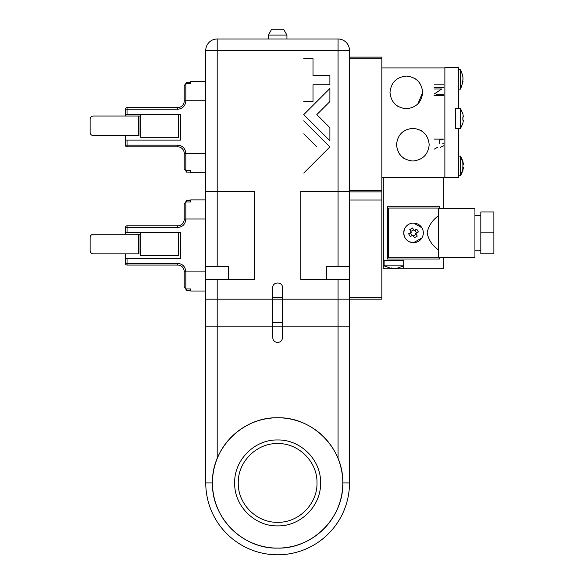 <?xml version="1.0" encoding="UTF-8"?>
<svg xmlns="http://www.w3.org/2000/svg" width="584" height="584" viewBox="0 0 584 584"><rect width="100%" height="100%" fill="white"/><g stroke="black" fill="none" stroke-linecap="round" stroke-linejoin="round"><path stroke-width="0.88" d="M349.495 297.555L381.834 297.555L381.834 200.042L349.495 200.042L349.495 266.523L326.624 266.523L326.624 279.59L349.495 279.59L300.818 279.59L300.818 191.391L349.495 191.391M268.319 35.076L286.934 35.076L283.539 29.2L271.713 29.2L268.319 35.076L268.319 38.997M286.934 35.076L286.934 38.997M205.758 266.523L205.758 299.183L349.495 299.183L349.495 326.135L338.063 326.135L349.495 326.135L349.495 482.931A71.868 71.868 0 0 1 277.626 554.8A71.868 71.868 0 0 1 205.758 482.931L205.758 326.135L217.197 326.135L205.758 326.135L205.758 299.183L272.728 299.183L272.728 326.135L217.197 326.135L217.197 279.59L205.758 279.59L228.629 279.59L228.629 266.523L205.758 266.523L205.758 191.391L217.197 191.391L217.197 50.436L338.063 50.436L338.063 38.997L217.197 38.997L217.197 50.436L205.758 50.436A11.432 11.432 0 0 1 217.197 38.997M338.063 279.59L338.063 326.135L282.525 326.135L282.525 299.183L349.495 299.183L349.495 266.523M272.728 322.543L282.525 322.543M265.18 38.997L290.08 38.997M338.063 38.997A11.432 11.432 0 0 1 349.495 50.436L349.495 57.13L381.834 57.13L381.834 58.765L349.495 58.765L349.495 190.245L381.834 190.245L381.834 191.881L349.495 191.881L349.495 190.245M303.76 114.625L329.894 88.491L329.894 101.55L316.827 114.625L329.894 127.692L329.894 140.759L303.76 114.625M303.76 120.778L329.894 146.912L303.76 173.047M316.827 146.912L303.76 133.845L316.827 146.912M217.197 279.59L254.434 279.59L254.434 191.391L217.197 191.391L217.197 266.523M272.728 299.183L272.728 287.751C272.451 281.437 282.802 281.43 282.525 287.751L282.525 299.183M303.76 58.663L313.002 58.663L313.002 75.555L329.894 75.555L329.894 84.797L313.002 84.797L313.002 101.689L303.76 101.689M282.525 297.555L272.728 297.555M279.619 283.276L279.254 283.13M205.758 191.391L205.758 50.436M338.063 266.523L338.063 50.436L349.495 50.436L349.495 58.765M186.486 201.954L186.486 200.531L190.734 200.531L190.734 201.954L185.836 201.954L184.201 203.809L184.201 219.153L185.836 219.153C185.325 224.278 182.602 227.052 177.667 227.483L127.035 227.483L127.035 232.549L140.759 232.549L140.759 255.58L178.646 255.58L178.646 232.549L140.759 232.549M178.646 232.549L180.609 232.549L180.609 258.354L127.035 258.354L127.035 263.421L177.667 263.421C182.602 263.851 185.325 266.625 185.836 271.75L184.201 271.75L184.201 287.094L185.836 288.949L190.734 288.949L190.734 291.022L205.758 291.022M205.758 199.881L190.734 199.881L190.734 201.954M125.399 234.264L125.399 227.483A1.635 1.635 0 0 1 127.035 225.847L177.667 225.847A6.533 6.533 0 0 0 184.201 219.153A6.533 6.533 0 0 1 177.667 225.847L177.667 227.483M184.201 273.546L184.201 271.91M177.667 263.421L177.667 265.048L127.035 265.048A1.635 1.635 0 0 1 125.399 263.421L125.399 253.865M177.667 265.048A6.533 6.533 0 0 1 184.201 271.75M127.035 258.354L125.399 258.354M125.399 232.549L127.035 232.549M185.719 288.941L186.486 290.365L186.486 288.949M186.486 290.365L190.734 290.365L190.734 288.949M140.759 234.264L138.956 234.264L138.956 253.865L93.389 253.865A3.263 3.263 90 0 1 90.126 250.594L90.126 237.527A3.263 3.263 90 0 1 93.389 234.264L138.956 234.264L138.956 253.865M140.919 234.264L138.956 234.264M381.834 200.042L381.834 191.881M381.834 190.245L381.834 58.765M381.834 297.555L381.834 299.183L349.495 299.183M349.495 200.042L349.495 191.881M462.929 170.579L460.557 175.711L462.9 169.178L462.9 162.644L460.557 156.111L458.601 156.111L460.557 156.111L460.557 175.711L458.601 175.711M462.9 165.907L462.784 168.141M462.9 162.644L462.784 163.681M463.032 168.141L462.601 168.141M460.557 89.14L463.032 81.57L462.543 83.089L463.032 78.745L462.543 74.482L462.9 76.073L460.557 69.54L460.557 89.14L458.601 89.14M460.557 69.54L458.601 69.54M462.9 79.344L462.784 81.57M462.9 76.073L462.784 77.11M463.032 81.57L462.601 81.57M455.33 108.741L455.33 128.341L455.33 108.741L460.557 108.741L460.557 128.341L458.601 128.341L460.557 128.341L462.929 123.209M462.856 123.188L463.411 120.173L462.856 120.173L462.856 116.909L463.411 116.909L462.856 113.902M462.856 116.909L463.411 116.909M403.719 265.866L384.119 265.866L384.119 260.639L403.719 260.639L403.719 268.808L383.79 268.808L383.79 260.639L403.719 260.639L403.719 265.866L397.186 268.209L396.149 268.092M393.915 268.808L393.915 268.209L391.689 268.092M384.119 265.866L390.652 268.209L397.186 268.209M391.689 268.348L391.689 267.91M414.114 230.643L416.75 229.125L418.378 231.95L415.75 233.469L417.268 236.104L414.436 237.732L412.917 235.104L410.289 236.622L408.654 233.797L411.289 232.279L409.771 229.643L412.596 228.016L414.114 230.643M409.574 241.842L413.516 242.674L421.896 237.958M423.291 233.578L423.32 232.877M421.867 227.738L413.516 223.073L412.297 223.154M404.391 229.3L403.719 232.877M403.719 233.096L404.405 236.483M416.589 232.987L414.961 230.154M418.378 231.95L417.918 232.22M413.406 235.951L416.239 234.315L415.75 233.469M412.866 228.475L412.596 228.016M413.633 229.804L410.8 231.432M410.289 236.622L412.917 235.104M411.289 232.279L408.654 233.797M410.442 232.761L412.078 235.593M455.33 128.341L458.601 128.341L458.601 177.339L444.877 177.339L444.877 67.912L381.834 67.912L381.834 177.339L444.877 177.339L444.877 67.583L458.601 67.583L458.601 108.741M462.856 164.272L463.411 164.272L462.856 161.264M462.856 170.55L463.411 167.542L462.856 167.542M462.9 164.272L463.411 164.272M399.193 153.614L401.325 156.235M403.42 158.001L404.632 158.782M429.196 144.679C428.174 154.541 422.728 159.98 412.866 161.009C403.004 159.972 397.558 154.526 396.529 144.679C397.558 134.809 403.004 129.371 412.866 128.341C422.728 129.378 428.174 134.824 429.196 144.679M417.881 103.959L422.663 92.411C421.641 102.273 416.195 107.719 406.333 108.741C396.47 107.704 391.024 102.258 389.995 92.411L390.141 94.535M394.769 103.945L398.076 106.507M436.204 94.199L443.898 94.199L436.204 94.199M443.898 95.44L434.102 95.44L443.898 95.44M434.102 94.112L441.803 88.965L434.102 88.965M434.102 87.717L443.898 87.717L434.102 87.717M434.102 149.183L437.905 147.161M443.898 145.686L440.183 147.35M389.995 92.411C391.024 82.548 396.47 77.103 406.333 76.073C416.195 77.11 421.641 82.556 422.663 92.411M442.745 139.963L439.737 139.963L439.737 143.489M434.102 139.123L443.898 139.123L434.102 139.123M443.898 143.722L442.745 143.722L443.898 143.722M434.102 84.147L443.898 84.147L434.102 84.147M442.387 146.38L441.862 146.62M440.884 147.066L440.489 147.234M420.005 83.468L417.867 80.847M415.779 79.088L414.567 78.3M426.539 135.736L424.4 133.115M422.312 131.349L421.115 130.582M443.241 177.339L443.241 208.371M443.241 257.376L443.241 268.808L403.719 268.808M383.79 177.339L383.79 260.639M439.65 257.376L439.65 259.004L387.389 259.004L387.389 206.743L439.65 206.743L439.65 208.371M413.516 242.674A9.797 9.797 0 0 1 403.719 232.877A9.797 9.797 0 0 1 413.516 223.073A9.797 9.797 0 0 1 423.32 232.877A9.797 9.797 0 0 1 413.516 242.674M438.343 215.868L438.343 257.697L388.689 257.697L388.689 208.05L438.343 208.05L438.343 215.868C432.313 220.19 428.576 225.847 427.123 232.848C428.554 239.878 432.291 245.55 438.343 249.879M438.343 257.376L474.931 257.376L474.931 208.371L438.343 208.371M480.814 253.777L493.874 253.777L480.814 253.777L480.814 211.97L493.874 211.97L480.814 211.97M480.814 232.877L493.874 232.877L493.874 211.97M493.874 253.777L493.874 232.877M462.929 118.647L462.9 120.173M462.929 118.435L462.9 116.909M186.486 83.702L186.486 82.286L190.734 82.286L190.734 83.702L185.836 83.702L184.201 85.556L184.201 100.901L185.836 100.901C185.325 106.025 182.602 108.799 177.667 109.23L127.035 109.23L127.035 114.296L180.609 114.296L180.609 140.102L125.399 140.102L125.399 135.612M140.759 114.296L140.759 137.328L178.646 137.328L178.646 114.296M127.035 140.102L127.035 145.168L177.667 145.168C182.602 145.599 185.325 148.373 185.836 153.497L184.201 153.497L184.201 168.842L185.836 170.696L190.734 170.696L190.734 172.769L205.758 172.769M205.758 81.629L190.734 81.629L190.734 83.702M125.399 116.012L125.399 109.23A1.635 1.635 0 0 1 127.035 107.602L177.667 107.602L177.667 109.23M125.399 145.168L125.399 140.102L125.399 145.168L127.035 145.168L127.035 146.796A1.635 1.635 0 0 1 125.399 145.168M177.667 145.168L177.667 146.796L127.035 146.796L177.667 146.796A6.533 6.533 0 0 1 184.201 153.497L184.201 153.658M184.201 100.901A6.533 6.533 0 0 1 177.667 107.602L127.035 107.602L127.035 109.23L125.399 109.23M125.399 114.296L127.035 114.296M185.719 170.689L186.486 172.112L186.486 170.696M186.486 172.112L190.734 172.112L190.734 170.696M140.759 116.012L138.956 116.012L138.956 135.612L93.389 135.612A3.263 3.263 90 0 1 90.126 132.342L90.126 119.275A3.263 3.263 90 0 1 93.389 116.012L138.956 116.012L138.956 135.612M140.919 116.012L138.956 116.012M277.626 548.106A65.167 65.167 0 0 1 212.459 482.931A65.167 65.167 0 0 1 277.626 417.764C312.447 416.866 343.691 448.111 342.793 482.931C343.691 517.76 312.447 549.004 277.626 548.106C242.805 549.004 211.561 517.76 212.459 482.931C211.561 448.111 242.805 416.866 277.626 417.764A65.167 65.167 0 0 1 342.793 482.931A65.167 65.167 0 0 1 277.626 548.106M277.626 443.57C256.595 443.03 237.724 461.9 238.265 482.931C237.724 503.97 256.595 522.833 277.626 522.3L277.626 522.3C298.658 522.833 317.528 503.97 316.988 482.931C317.528 461.9 298.658 443.03 277.626 443.57M277.626 439.978C254.675 439.387 234.082 459.98 234.673 482.931C234.082 505.89 254.675 526.476 277.626 525.892C300.577 526.476 321.171 505.89 320.579 482.931C321.171 459.98 300.577 439.387 277.626 439.978M272.728 326.135L272.728 337.567C273.02 340.545 274.648 342.18 277.626 342.472C280.605 342.18 282.233 340.545 282.525 337.567L282.525 326.135L217.197 326.135L217.197 458.542L217.197 326.135M338.063 458.542L338.063 326.135L282.525 326.135M205.758 271.91L185.836 271.91M185.836 271.75L185.836 288.949M185.836 201.954L185.836 219.153M185.836 218.993L205.758 218.993M125.399 263.421L127.035 263.421L127.035 265.048M127.035 225.847L127.035 227.483L125.399 227.483M138.634 234.264L138.634 253.865M205.758 153.658L185.836 153.658M185.836 153.497L185.836 170.696M185.836 83.702L185.836 100.901M185.836 100.74L205.758 100.74M138.634 116.012L138.634 135.612M349.495 482.931L342.793 482.931M212.459 482.931L205.758 482.931M185.719 201.962L186.486 200.531M184.201 271.596L184.201 287.489M184.201 203.407L184.201 219.307M462.929 113.873L460.557 108.741M462.929 161.242L460.557 156.111M474.931 215.562L480.814 215.562M474.931 250.186L480.814 250.186M185.719 83.709L186.486 82.286M184.201 153.344L184.201 169.236M184.201 85.162L184.201 101.054"/></g></svg>
